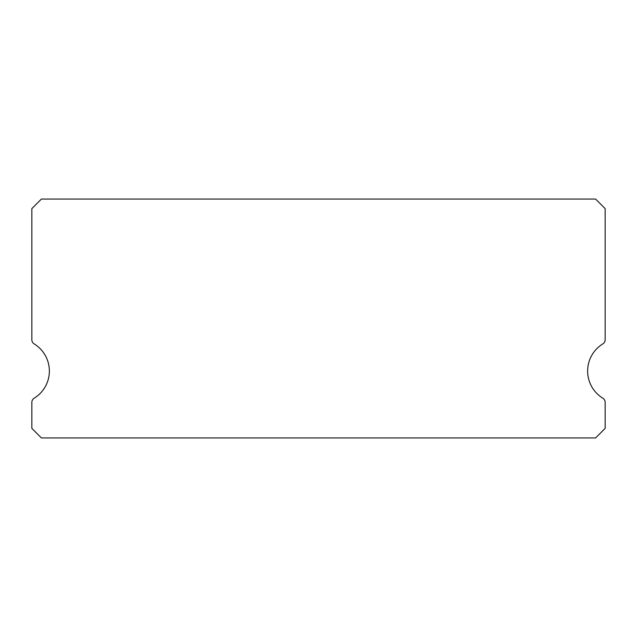 <?xml version="1.0" encoding="UTF-8"?>
<svg xmlns="http://www.w3.org/2000/svg" width="637" height="637" viewBox="0 0 637 637"><rect width="100%" height="100%" fill="white"/><g stroke="black" fill="none" stroke-linecap="round" stroke-linejoin="round"><path stroke-width="0.96" d="M602.865 398.221A31.85 31.85 0 0 1 602.865 343.884A4.777 4.777 0 0 0 605.15 339.808L605.15 208.618L595.595 199.062L41.405 199.062L31.85 208.618L31.85 339.808A4.777 4.777 0 0 0 34.135 343.884A31.85 31.85 0 0 1 34.135 398.221A4.777 4.777 0 0 0 31.85 402.297L31.85 428.382L41.405 437.938L595.595 437.938L605.15 428.382L605.15 402.297A4.777 4.777 0 0 0 602.865 398.221"/></g></svg>
